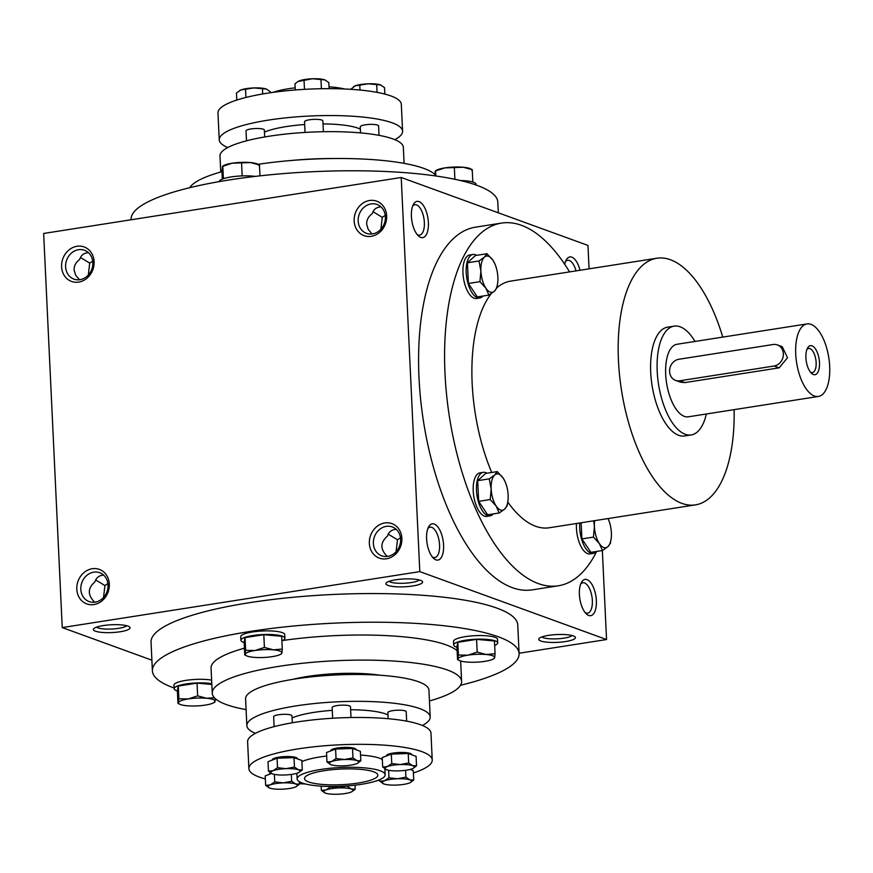 <?xml version="1.0" encoding="UTF-8"?>
<svg xmlns="http://www.w3.org/2000/svg" width="873" height="873" viewBox="0 0 873 873"><rect width="100%" height="100%" fill="white"/><g stroke="black" fill="none" stroke-linecap="round" stroke-linejoin="round"><path stroke-width="1.31" d="M580.676 584.07A15.376 6.82 -98.9 0 1 582.869 582.76A15.376 6.82 -98.9 0 1 591.981 596.892A15.376 6.82 -98.9 0 1 587.616 613.141A15.376 6.82 -98.9 0 1 585.947 612.955A15.376 6.82 -98.9 0 1 585.139 612.562M420.535 580.338A18.355 3.907 177.3 0 0 401.798 579.105A18.355 3.907 177.3 0 0 386.346 582.869A18.355 3.907 177.3 0 0 404.461 586.787A18.355 3.907 177.3 0 0 422.128 581.178A18.355 3.907 177.3 0 0 420.535 580.338M389.14 581.353A15.376 3.274 177.3 0 0 404.297 583.24A15.376 3.274 177.3 0 0 419.204 579.934M400.478 537.833L397.488 539.776L396.08 551.725M388.212 534.156L397.488 539.776M396.2 529.333C391.748 529.562 388.823 531.821 387.437 536.12C380.126 542.526 380.071 549.292 387.285 556.439M127.971 626.116A18.355 3.907 177.3 0 0 109.234 624.893A18.355 3.907 177.3 0 0 93.782 628.658A18.355 3.907 177.3 0 0 111.908 632.565A18.355 3.907 177.3 0 0 129.575 626.967A18.355 3.907 177.3 0 0 127.971 626.116M96.587 627.13A15.376 3.274 177.3 0 0 111.733 629.029A15.376 3.274 177.3 0 0 126.64 625.712M107.914 583.622L104.935 585.565L103.527 597.503M95.659 579.945L104.935 585.565M103.636 575.121C99.184 575.34 96.27 577.61 94.873 581.898C87.562 588.304 87.518 595.08 94.721 602.228M88.315 275.05L89.723 263.1L80.447 257.48M79.508 279.764L75.624 275.137L74.096 269.921C73.998 265.807 75.853 262.315 79.672 259.445C81.058 255.145 83.983 252.886 88.435 252.657M89.723 263.1L92.713 261.158M380.879 229.261L382.287 217.312L373.011 211.692M372.073 233.975L368.177 229.348L366.66 224.132C366.562 220.018 368.417 216.526 372.225 213.656C373.622 209.356 376.536 207.097 380.988 206.868M382.287 217.312L385.266 215.369M589.068 268.851L587.966 245.422L401.22 177.492L43.65 233.462L62.234 627.578L151.891 660.184M401.22 177.492L419.804 571.619L606.549 639.538L602.348 550.547M606.549 639.538L519.086 653.233M573.321 635.915A18.355 3.907 177.3 0 0 554.584 634.693A18.355 3.907 177.3 0 0 539.132 638.447A18.355 3.907 177.3 0 0 557.247 642.364A18.355 3.907 177.3 0 0 574.925 636.755A18.355 3.907 177.3 0 0 573.321 635.915M174.098 687.979A183.559 39.099 -2.7 0 1 173.214 687.662A183.559 39.099 -2.7 0 1 152.393 670.868L151.04 642.201A183.559 39.099 -2.7 0 1 332.548 594.502A183.559 39.099 -2.7 0 1 517.744 624.915L519.097 653.571A183.559 39.099 -2.7 0 1 460.497 685.294M419.804 571.619L62.234 627.578M109.311 584.113A18.355 15.976 -70 0 0 84.19 572.415A18.355 15.976 -70 0 0 85.663 603.45A18.355 15.976 -70 0 0 109.311 584.113M61.59 266.745A18.355 15.976 110 0 1 85.238 247.408A18.355 15.976 110 0 1 86.7 278.443A18.355 15.976 110 0 1 61.59 266.745M401.864 538.325A18.355 15.976 -70 0 0 376.754 526.626A18.355 15.976 -70 0 0 378.216 557.661A18.355 15.976 -70 0 0 401.864 538.325M354.154 220.956A18.355 15.976 110 0 1 377.802 201.63A18.355 15.976 110 0 1 379.264 232.655A18.355 15.976 110 0 1 354.154 220.956M588.729 615.454A18.355 8.141 -98.9 0 1 586.372 613.915A18.355 8.141 -98.9 0 1 579.836 598.802A18.355 8.141 -98.9 0 1 581.44 582.4A18.355 8.141 -98.9 0 1 595.451 593.782A18.355 8.141 -98.9 0 1 588.729 615.454M579.999 270.27A18.355 8.141 81.1 0 0 571.826 257.164A18.355 8.141 81.1 0 0 566.228 259.947A18.355 8.141 81.1 0 0 564.711 264.29M435.943 559.877A18.355 8.141 -98.9 0 1 433.575 558.338A18.355 8.141 -98.9 0 1 427.05 543.224A18.355 8.141 -98.9 0 1 428.643 526.823A18.355 8.141 -98.9 0 1 442.666 538.205A18.355 8.141 -98.9 0 1 435.943 559.877M419.04 201.587A18.355 8.141 81.1 0 0 413.442 204.369A18.355 8.141 81.1 0 0 411.849 220.76A18.355 8.141 81.1 0 0 418.374 235.885A18.355 8.141 81.1 0 0 428.414 225.038A18.355 8.141 81.1 0 0 419.04 201.587M501.506 223.095L475.501 227.166A183.559 81.418 81.1 0 0 420.622 399.31A183.559 81.418 81.1 0 0 512.331 587.66A183.559 81.418 81.1 0 0 532.268 589.864L558.273 585.794A183.559 81.418 -98.9 0 1 538.335 583.59A183.559 81.418 -98.9 0 1 446.627 395.24A183.559 81.418 -98.9 0 1 501.506 223.095A183.559 81.418 -98.9 0 1 569.567 271.896M302.145 782.983A44.054 9.385 -2.7 0 1 297.147 778.945A44.054 9.385 -2.7 0 1 340.71 767.498A44.054 9.385 -2.7 0 1 385.157 774.798A44.054 9.385 -2.7 0 1 351.852 785.504A44.054 9.385 -2.7 0 1 302.145 782.983M308.649 781.957A36.71 7.824 -2.7 0 1 304.481 778.607A36.71 7.824 -2.7 0 1 340.786 769.058A36.71 7.824 -2.7 0 1 377.823 775.148A36.71 7.824 -2.7 0 1 350.073 784.063A36.71 7.824 -2.7 0 1 308.649 781.957M292.651 679.38A64.242 13.684 -2.7 0 1 380.268 675.244M246.099 709.629A124.817 26.594 -2.7 0 1 226.402 704.598A124.817 26.594 -2.7 0 1 212.248 693.184A124.817 26.594 -2.7 0 1 335.679 660.741A124.817 26.594 -2.7 0 1 461.61 681.42A124.817 26.594 -2.7 0 1 429.451 700.975M212.248 693.184L211.059 668.107A124.817 26.594 -2.7 0 1 244.429 648.202M282.372 640.564A124.817 26.594 -2.7 0 1 457.103 650.647M152.393 670.868A183.559 39.099 -2.7 0 1 333.901 623.158A183.559 39.099 -2.7 0 1 519.097 653.571M131.114 219.767L131.103 219.429A183.559 39.099 -2.7 0 1 312.61 171.719A183.559 39.099 -2.7 0 1 497.806 202.132L498.308 212.816M189.703 187.706A124.817 26.594 -2.7 0 1 221.96 171.686M258.113 164.31A124.817 26.594 -2.7 0 1 434.776 174.251M272.933 92.385A44.054 9.385 -2.7 0 1 295.172 87.835M329.023 86.853A44.054 9.385 -2.7 0 1 344.649 89.002M734.128 409.644A124.817 55.37 -98.9 0 1 695.475 504.878A124.817 55.37 -98.9 0 1 681.911 503.372A124.817 55.37 -98.9 0 1 619.557 375.292A124.817 55.37 -98.9 0 1 656.867 258.233A124.817 55.37 -98.9 0 1 722.779 337.109M695.475 504.878L549.193 527.772A124.817 55.37 -98.9 0 1 535.64 526.266A124.817 55.37 -98.9 0 1 507.813 502.084M491.717 472.479A124.817 55.37 -98.9 0 1 491.281 293.601M496.944 287.664A124.817 55.37 -98.9 0 1 510.596 281.128L656.867 258.233M691.187 434.94L684.683 435.965A55.064 24.422 -98.9 0 1 678.703 435.3A55.064 24.422 -98.9 0 1 651.193 378.795A55.064 24.422 -98.9 0 1 667.659 327.146L674.152 326.131A55.064 24.422 81.1 0 0 658.537 384.316A55.064 24.422 81.1 0 0 691.187 434.94A55.064 24.422 81.1 0 0 706.333 413.998M596.652 551.441A183.559 81.418 -98.9 0 1 558.273 585.794M358.17 221.044A15.376 13.39 110 0 1 377.038 204.468A15.376 13.39 110 0 1 384.36 223.488A15.376 13.39 110 0 1 366.529 233.364A15.376 13.39 110 0 1 358.17 221.044M400.609 539.241A15.376 13.39 -70 0 0 392.25 526.921A15.376 13.39 -70 0 0 374.408 536.797A15.376 13.39 -70 0 0 381.73 555.817A15.376 13.39 -70 0 0 400.609 539.241M65.606 266.832A15.376 13.39 110 0 1 84.485 250.256A15.376 13.39 110 0 1 91.807 269.277A15.376 13.39 110 0 1 73.965 279.153A15.376 13.39 110 0 1 65.606 266.832M108.045 585.03A15.376 13.39 -70 0 0 99.686 572.71A15.376 13.39 -70 0 0 81.855 582.586A15.376 13.39 -70 0 0 89.177 601.606A15.376 13.39 -70 0 0 108.045 585.03M417.141 234.521A15.376 6.82 81.1 0 0 419.629 235.099A15.376 6.82 81.1 0 0 424.223 220.683A15.376 6.82 81.1 0 0 416.541 204.904A15.376 6.82 81.1 0 0 414.871 204.719A15.376 6.82 81.1 0 0 412.678 206.028M427.89 528.492A15.376 6.82 -98.9 0 1 430.083 527.183A15.376 6.82 -98.9 0 1 439.195 541.315A15.376 6.82 -98.9 0 1 434.83 557.563A15.376 6.82 -98.9 0 1 433.161 557.378A15.376 6.82 -98.9 0 1 432.342 556.985M576.027 270.892A15.376 6.82 81.1 0 0 569.327 260.481A15.376 6.82 81.1 0 0 567.657 260.307A15.376 6.82 81.1 0 0 565.464 261.616M541.926 636.93A15.376 3.274 177.3 0 0 557.083 638.818A15.376 3.274 177.3 0 0 571.99 635.511M810.46 372.16A12.2 5.413 81.1 0 0 812.381 372.585A12.2 5.413 81.1 0 0 816.037 361.149A12.2 5.413 81.1 0 0 809.937 348.622A12.2 5.413 81.1 0 0 808.616 348.48A12.2 5.413 81.1 0 0 806.903 349.484M773.096 344.519L678.823 359.272A11.011 9.592 -70 0 0 669.711 369.126A11.011 9.592 -70 0 0 675.56 380.366A11.011 9.592 -70 0 0 679.838 380.77L774.111 366.016A11.011 9.592 -70 0 0 783.223 356.162A11.011 9.592 -70 0 0 777.363 344.922A11.011 9.592 -70 0 0 773.096 344.519M694.984 341.452A55.064 24.422 81.1 0 0 680.132 326.797A55.064 24.422 81.1 0 0 674.152 326.131M777.363 344.922L782.241 346.69L787.501 357.723L779.131 367.849L774.111 366.016M675.56 380.366L680.438 382.145L684.858 382.603L779.131 367.849M807.023 323.916L677.001 344.268A36.71 16.281 81.1 0 0 666.579 383.061A36.71 16.281 81.1 0 0 688.35 416.803L818.372 396.462A36.71 16.281 81.1 0 0 829.35 362.033A36.71 16.281 81.1 0 0 811.006 324.363A36.71 16.281 81.1 0 0 807.023 323.916A36.71 16.281 81.1 0 0 796.613 362.71A36.71 16.281 81.1 0 0 818.372 396.462M812.021 345.861A14.688 6.515 81.1 0 0 807.536 348.076A14.688 6.515 81.1 0 0 806.259 361.193A14.688 6.515 81.1 0 0 811.486 373.295A14.688 6.515 81.1 0 0 819.518 364.619A14.688 6.515 81.1 0 0 812.021 345.861M508.021 500.327L507.191 505.729L504.638 509.123L499.192 512.986L496.148 506.034A18.355 8.141 81.1 0 0 504.638 509.123A18.355 8.141 81.1 0 0 508.021 500.327A18.355 8.141 81.1 0 0 508.151 495.155A18.355 8.141 81.1 0 0 505.096 481.656A18.355 8.141 81.1 0 0 503.175 478.098A18.355 8.141 81.1 0 0 494.685 475.01A18.355 8.141 81.1 0 0 491.172 488.978A18.355 8.141 81.1 0 0 496.148 506.034L490.211 499.552L491.172 488.978L489.24 478.862L494.685 475.01L497.239 471.606L503.175 478.098L505.02 481.47M497.239 471.606L485.683 473.417L477.684 480.674L478.666 501.364L487.636 514.786L499.192 512.986M486.905 473.231A22.021 9.767 81.1 0 0 485.65 472.609A22.021 9.767 81.1 0 0 483.26 472.337A22.021 9.767 81.1 0 0 477.007 495.613A22.021 9.767 81.1 0 0 490.069 515.867A22.021 9.767 81.1 0 0 493.278 513.902M483.26 472.337L480.008 472.85A22.021 9.767 81.1 0 0 473.755 496.126A22.021 9.767 81.1 0 0 486.818 516.38L490.069 515.867M478.666 501.364L490.211 499.552M477.684 480.674L489.24 478.862M611.253 537.877L610.423 543.279L607.87 546.684L602.425 550.536L599.391 543.595A18.355 8.141 81.1 0 0 607.87 546.684A18.355 8.141 81.1 0 0 611.253 537.877A18.355 8.141 81.1 0 0 611.384 532.705A18.355 8.141 81.1 0 0 608.328 519.206A18.355 8.141 81.1 0 0 608.034 518.562L608.252 519.031M581.134 522.763L581.898 538.914L590.868 552.347L602.425 550.536M594.622 520.657A18.355 8.141 81.1 0 0 594.415 526.539A18.355 8.141 81.1 0 0 599.391 543.595L593.444 537.102L594.415 526.539L593.662 520.81M579.759 522.982A22.021 9.767 81.1 0 0 593.302 553.417A22.021 9.767 81.1 0 0 596.51 551.463M576.507 523.494A22.021 9.767 81.1 0 0 590.05 553.929L593.302 553.417M581.898 538.914L593.444 537.102M497.741 282.448L496.912 287.85L494.369 291.244L488.913 295.107L485.879 288.155A18.355 8.141 81.1 0 0 494.369 291.244A18.355 8.141 81.1 0 0 497.741 282.448A18.355 8.141 81.1 0 0 497.872 277.276A18.355 8.141 81.1 0 0 494.827 263.766A18.355 8.141 81.1 0 0 492.907 260.219A18.355 8.141 81.1 0 0 484.417 257.131A18.355 8.141 81.1 0 0 480.903 271.099A18.355 8.141 81.1 0 0 485.879 288.155L479.932 281.673L480.903 271.099L478.961 260.983L484.417 257.131L486.959 253.727L492.907 260.219L494.74 263.591M486.959 253.727L475.414 255.538L467.415 262.795L468.386 283.474L477.356 296.907L488.913 295.107M476.636 255.342A22.021 9.767 81.1 0 0 475.37 254.73A22.021 9.767 81.1 0 0 472.98 254.458A22.021 9.767 81.1 0 0 466.739 277.734A22.021 9.767 81.1 0 0 479.79 297.988A22.021 9.767 81.1 0 0 482.998 296.023M472.98 254.458L469.729 254.971A22.021 9.767 81.1 0 0 463.487 278.247A22.021 9.767 81.1 0 0 476.538 298.49L479.79 297.988M468.386 283.474L479.932 281.673M467.415 262.795L478.961 260.983M258.932 165.652L259.456 164.975L250.442 162.564A18.355 3.907 -2.7 0 1 257.524 164.037L259.346 164.877M259.968 175.855L259.456 164.975M222.593 166.208L223.564 165.63A18.355 3.907 -2.7 0 1 232.12 163.218A18.355 3.907 -2.7 0 1 250.442 162.564L232.12 163.218L222.811 166.285L221.917 170.846L222.309 179.118M219.287 181.606A22.021 4.692 -2.7 0 1 231.978 176.804A22.021 4.692 -2.7 0 1 255.298 176.39M242.17 175.91L241.581 163.349M223.401 178.714L222.811 166.285L222.288 166.972M471.704 170.333L472.228 169.646L463.225 167.245A18.355 3.907 -2.7 0 1 470.296 168.707L472.129 169.558M472.817 182.021L472.228 169.646M435.365 170.879L436.336 170.311A18.355 3.907 -2.7 0 1 444.903 167.9A18.355 3.907 -2.7 0 1 463.225 167.245L444.903 167.9L435.594 170.966L434.71 175.811M460.518 180.536A22.021 4.692 -2.7 0 1 476.069 184.279L476.101 185.021M454.888 179.292L454.364 168.031M435.823 175.975L435.594 170.966L435.07 171.643M282.285 649.043L281.684 636.319L263.81 634.693L264.41 647.428L273.424 649.839L282.285 649.043L281.914 652.928A18.355 3.907 177.3 0 0 273.424 649.839A18.355 3.907 177.3 0 0 255.102 650.494A18.355 3.907 177.3 0 0 245.269 654.237A18.355 3.907 177.3 0 0 246.677 655.863A18.355 3.907 177.3 0 0 253.759 657.325A18.355 3.907 177.3 0 0 272.081 656.671A18.355 3.907 177.3 0 0 280.637 654.259A18.355 3.907 177.3 0 0 281.914 652.928L281.39 653.604M281.892 640.771A22.021 4.692 177.3 0 0 284.914 638.218A22.021 4.692 177.3 0 0 262.697 634.562A22.021 4.692 177.3 0 0 240.915 640.291A22.021 4.692 177.3 0 0 243.414 642.299A22.021 4.692 177.3 0 0 244.167 642.55M284.914 638.218L284.751 634.627A22.021 4.692 177.3 0 0 262.522 630.983A22.021 4.692 177.3 0 0 240.741 636.701L240.915 640.291M263.81 634.693L245.04 637.628L244.145 642.19L244.746 654.925L245.64 650.363L255.102 650.494L264.41 647.428M244.746 654.925L245.269 654.237M245.04 637.628L245.64 650.363M495.056 653.724L494.456 640.989L476.582 639.374L477.193 652.109L486.196 654.51L495.056 653.724L494.685 657.598A18.355 3.907 177.3 0 0 486.196 654.51A18.355 3.907 177.3 0 0 467.884 655.176A18.355 3.907 177.3 0 0 458.052 658.919A18.355 3.907 177.3 0 0 459.46 660.534A18.355 3.907 177.3 0 0 466.531 662.007A18.355 3.907 177.3 0 0 484.853 661.352A18.355 3.907 177.3 0 0 493.42 658.94A18.355 3.907 177.3 0 0 494.685 657.598L494.162 658.275M494.675 645.453A22.021 4.692 177.3 0 0 497.697 642.888A22.021 4.692 177.3 0 0 475.469 639.243A22.021 4.692 177.3 0 0 453.687 644.961A22.021 4.692 177.3 0 0 456.186 646.98A22.021 4.692 177.3 0 0 456.939 647.231M497.697 642.888L497.523 639.309A22.021 4.692 177.3 0 0 475.305 635.664A22.021 4.692 177.3 0 0 453.524 641.382L453.687 644.961M476.582 639.374L457.823 642.31L456.928 646.871L457.528 659.595L458.423 655.045L467.884 655.176L477.193 652.109M457.528 659.595L458.052 658.919M457.823 642.31L458.423 655.045M211.833 684.465L197.025 683.123L197.636 695.857L206.639 698.269L214.387 697.734M186.975 705.755A18.355 3.907 177.3 0 0 205.297 705.1A18.355 3.907 177.3 0 0 213.863 702.689A18.355 3.907 177.3 0 0 215.129 701.357A18.355 3.907 177.3 0 0 206.639 698.269A18.355 3.907 177.3 0 0 188.328 698.924A18.355 3.907 177.3 0 0 178.496 702.667A18.355 3.907 177.3 0 0 179.903 704.293A18.355 3.907 177.3 0 0 186.975 705.755M215.424 698.749L214.605 702.034M211.801 683.679A22.021 4.692 177.3 0 0 187.684 683.723A22.021 4.692 177.3 0 0 174.131 688.721A22.021 4.692 177.3 0 0 176.63 690.729A22.021 4.692 177.3 0 0 177.383 690.98M211.626 680.089A22.021 4.692 177.3 0 0 187.509 680.143A22.021 4.692 177.3 0 0 173.967 685.13L174.131 688.721M197.025 683.123L178.267 686.058L177.372 690.619L177.972 703.354L178.867 698.793L188.328 698.924L197.636 695.857M177.972 703.354L178.496 702.667M178.267 686.058L178.867 698.793M329.11 88.664L328.826 82.586L324.843 79.89L312.458 78.766A14.688 3.132 -2.7 0 1 324.843 79.89A14.688 3.132 -2.7 0 1 325.367 80.098A14.688 3.132 -2.7 0 1 325.411 80.12L324.843 79.89M321.406 88.73L320.98 79.738M270.357 92.745L270.314 91.752L266.33 89.046L253.945 87.922L240.948 89.952L236.463 92.964L236.801 100.057M266.909 89.275L266.33 89.046A14.688 3.132 -2.7 0 1 266.854 89.253A14.688 3.132 -2.7 0 1 266.898 89.275L266.854 89.253M262.708 93.968L262.467 88.893M245.924 97.46L245.542 89.504M298.097 81.44A14.688 3.132 -2.7 0 1 298.206 81.385A14.688 3.132 -2.7 0 1 299.461 80.796A14.688 3.132 -2.7 0 1 312.458 78.766L297.966 81.516L294.976 83.808L295.27 89.984M379.024 135.348L378.587 125.952A9.177 1.953 177.3 0 0 377.54 125.112A9.177 1.953 177.3 0 0 367.184 124.577A9.177 1.953 177.3 0 0 360.254 126.814L360.538 132.903M304.481 89.352L304.055 80.349M384.851 94.088L384.546 87.638L380.563 84.932L368.177 83.808L355.18 85.849A14.688 3.132 -2.7 0 1 368.177 83.808A14.688 3.132 -2.7 0 1 380.563 84.932A14.688 3.132 -2.7 0 1 381.086 85.15A14.688 3.132 -2.7 0 1 381.13 85.172L380.563 84.932M350.717 89.319L355.18 85.849A14.688 3.132 -2.7 0 0 353.925 86.427L353.685 86.569M360.003 90.039L359.774 85.39M377.06 92.363L376.7 84.79M239.584 90.606A14.688 3.132 -2.7 0 1 239.693 90.541A14.688 3.132 -2.7 0 1 240.948 89.952A14.688 3.132 -2.7 0 1 253.945 87.922A14.688 3.132 -2.7 0 1 266.33 89.046M227.788 147.537A91.774 19.555 -2.7 0 1 219.232 139.866L217.966 112.988A91.774 19.555 -2.7 0 1 308.715 89.133A91.774 19.555 -2.7 0 1 401.318 104.345L402.584 131.212A91.774 19.555 -2.7 0 1 394.792 139.658M291.386 160.479A91.774 19.555 -2.7 0 1 332.678 158.526M220.749 172.025L219.985 155.983A91.774 19.555 -2.7 0 1 310.744 132.129A91.774 19.555 -2.7 0 1 403.348 147.341L404.101 163.371M323.381 131.725L322.868 120.9A9.177 1.953 177.3 0 0 321.821 120.059A9.177 1.953 177.3 0 0 311.465 119.536A9.177 1.953 177.3 0 0 304.535 121.762L305.037 132.434M264.454 132.107A53.231 11.338 -2.7 0 1 304.666 124.544M323.01 123.933A53.231 11.338 -2.7 0 1 360.363 129.139M264.683 136.974L264.355 130.055A9.177 1.953 177.3 0 0 263.319 129.215A9.177 1.953 177.3 0 0 252.952 128.691A9.177 1.953 177.3 0 0 246.022 130.917L246.492 140.826M219.232 139.866A91.774 19.555 -2.7 0 1 309.98 116.011A91.774 19.555 -2.7 0 1 402.584 131.212M405.574 770.313L405.89 777.177L409.874 779.884L413.737 780.036L410.506 782.459A14.688 3.132 177.3 0 0 409.874 779.884A14.688 3.132 177.3 0 0 397.488 778.771A14.688 3.132 177.3 0 0 384.491 780.8A14.688 3.132 177.3 0 0 383.345 783.747A14.688 3.132 177.3 0 0 383.869 783.954A14.688 3.132 177.3 0 0 396.255 785.078A14.688 3.132 177.3 0 0 409.251 783.048A14.688 3.132 177.3 0 0 410.506 782.459M410.168 769.429L413.289 770.564L413.737 780.036M294.452 767.083L298.435 769.79L302.298 769.942L299.068 772.365A14.688 3.132 177.3 0 0 298.435 769.79A14.688 3.132 177.3 0 0 286.049 768.666L294.452 767.083L294.005 757.622L277.079 758.222L277.527 767.694L286.049 768.666A14.688 3.132 177.3 0 0 273.053 770.706L277.527 767.694M294.005 757.622L301.851 760.47L302.298 769.942M277.079 758.222L268 761.692L268.447 771.154L272.431 773.86A14.688 3.132 177.3 0 0 284.816 774.984A14.688 3.132 177.3 0 0 297.813 772.954A14.688 3.132 177.3 0 0 299.068 772.365M268.447 771.154L273.053 770.706A14.688 3.132 177.3 0 0 271.907 773.653A14.688 3.132 177.3 0 0 272.431 773.86M347.378 786.344L351.361 789.05L355.224 789.192L351.994 791.615A14.688 3.132 177.3 0 0 351.361 789.05A14.688 3.132 177.3 0 0 338.975 787.926L347.356 785.896M355.027 785.165L355.224 789.192M321.177 786.147L321.373 790.414L325.356 793.11A14.688 3.132 177.3 0 0 337.742 794.234A14.688 3.132 177.3 0 0 350.739 792.204A14.688 3.132 177.3 0 0 351.994 791.615M321.373 790.414L325.978 789.956L330.452 786.944L338.975 787.926A14.688 3.132 177.3 0 0 325.978 789.956A14.688 3.132 177.3 0 0 324.832 792.902A14.688 3.132 177.3 0 0 325.356 793.11M291.658 781.291L295.641 783.998L299.504 784.14L296.274 786.573A14.688 3.132 177.3 0 0 295.641 783.998A14.688 3.132 177.3 0 0 283.256 782.874L291.658 781.291L291.342 774.427M299.384 781.717L299.504 784.14M296.907 773.893L295.936 773.543M271.547 773.478L265.206 775.89L265.654 785.362L269.637 788.068A14.688 3.132 177.3 0 0 282.023 789.192A14.688 3.132 177.3 0 0 295.019 787.151A14.688 3.132 177.3 0 0 296.274 786.573M265.654 785.362L270.259 784.914L274.733 781.902L283.256 782.874A14.688 3.132 177.3 0 0 270.259 784.914A14.688 3.132 177.3 0 0 269.113 787.85A14.688 3.132 177.3 0 0 269.637 788.068M274.384 774.384L274.733 781.902M379.81 779.622L379.886 781.248L384.491 780.8L388.965 777.788L397.488 778.771L405.89 777.177M406.654 721.153L406.207 711.746A9.177 1.953 177.3 0 0 396.953 710.229A9.177 1.953 177.3 0 0 387.874 712.619L388.169 718.708M411.696 754.763L411.685 754.578A12.626 2.695 177.3 0 0 398.95 752.493A12.626 2.695 177.3 0 0 386.455 755.767L386.466 755.963M355.977 749.721L355.966 749.536A12.626 2.695 177.3 0 0 343.22 747.441A12.626 2.695 177.3 0 0 330.736 750.725L330.747 750.922M360.811 760.776L360.363 751.315L352.517 748.456L335.592 749.067L326.513 752.526L326.96 761.998L331.565 761.551L336.04 758.539L344.562 759.51L352.965 757.928L356.948 760.634A14.688 3.132 177.3 0 0 344.562 759.51A14.688 3.132 177.3 0 0 331.565 761.551A14.688 3.132 177.3 0 0 330.42 764.486A14.688 3.132 177.3 0 0 330.943 764.704A14.688 3.132 177.3 0 0 343.318 765.828A14.688 3.132 177.3 0 0 356.326 763.788A14.688 3.132 177.3 0 0 357.581 763.209A14.688 3.132 177.3 0 0 356.948 760.634L360.811 760.776L357.581 763.209M326.96 761.998L330.943 764.704M335.592 749.067L336.04 758.539M352.517 748.456L352.965 757.928M391.759 763.58L400.281 764.562L408.684 762.98L412.667 765.686L416.53 765.828L413.3 768.262A14.688 3.132 177.3 0 0 412.667 765.686A14.688 3.132 177.3 0 0 400.281 764.562A14.688 3.132 177.3 0 0 387.285 766.592L391.759 763.58L391.311 754.119L382.232 757.578L382.68 767.051L387.285 766.592A14.688 3.132 177.3 0 0 386.139 769.539A14.688 3.132 177.3 0 0 386.663 769.757A14.688 3.132 177.3 0 0 399.037 770.87A14.688 3.132 177.3 0 0 412.045 768.84A14.688 3.132 177.3 0 0 413.3 768.262M416.53 765.828L416.083 756.356L408.237 753.508L408.684 762.98M408.237 753.508L391.311 754.119M382.68 767.051L386.663 769.757M413.398 772.943A91.774 19.555 177.3 0 0 432.233 760.012A91.774 19.555 177.3 0 0 339.641 744.8A91.774 19.555 177.3 0 0 248.881 768.655A91.774 19.555 177.3 0 0 259.292 777.057A91.774 19.555 177.3 0 0 265.348 778.912M299.483 783.681A91.774 19.555 177.3 0 0 305.55 783.998M377.267 780.615A91.774 19.555 177.3 0 0 379.842 780.255M297.464 758.877L297.453 758.692A12.626 2.695 177.3 0 0 284.718 756.596A12.626 2.695 177.3 0 0 272.223 759.881L272.234 760.077M270.575 772.889A12.626 2.695 177.3 0 0 269.43 774.089L269.441 774.275M382.319 759.488A44.054 9.385 177.3 0 0 360.538 755.069M326.677 756.04A44.054 9.385 177.3 0 0 301.905 761.583M422.412 725.463A91.774 19.555 177.3 0 0 430.203 717.017L428.938 690.15A91.774 19.555 177.3 0 0 336.345 674.938A91.774 19.555 177.3 0 0 245.586 698.793L246.852 725.659A91.774 19.555 177.3 0 0 255.407 733.342M430.203 717.017A91.774 19.555 177.3 0 0 337.611 701.805A91.774 19.555 177.3 0 0 246.852 725.659M351.001 717.519L350.488 706.704A9.177 1.953 177.3 0 0 341.234 705.177A9.177 1.953 177.3 0 0 332.155 707.567L332.657 718.239M292.302 722.768L291.975 715.86A9.177 1.953 177.3 0 0 282.721 714.343A9.177 1.953 177.3 0 0 273.642 716.722L274.111 726.631M387.983 714.943A53.231 11.338 177.3 0 0 350.64 709.738M332.286 710.349A53.231 11.338 177.3 0 0 292.073 717.912M385.779 769.364L384.917 769.691M379.886 781.248L383.869 783.954M388.616 770.27L388.965 777.788M432.233 760.012L430.967 733.134A91.774 19.555 177.3 0 0 338.375 717.933A91.774 19.555 177.3 0 0 247.616 741.788L248.881 768.655M684.858 382.603L679.838 380.77M296.875 773.271L297.147 778.945M384.873 768.829L385.157 774.798M460.638 660.981L461.61 681.42M280.637 654.259L281.608 653.691M246.677 655.863L244.855 655.012M493.42 658.94L494.391 658.362M459.46 660.534L457.627 659.693M213.863 702.689L214.834 702.121M179.903 704.293L178.07 703.442"/></g></svg>
